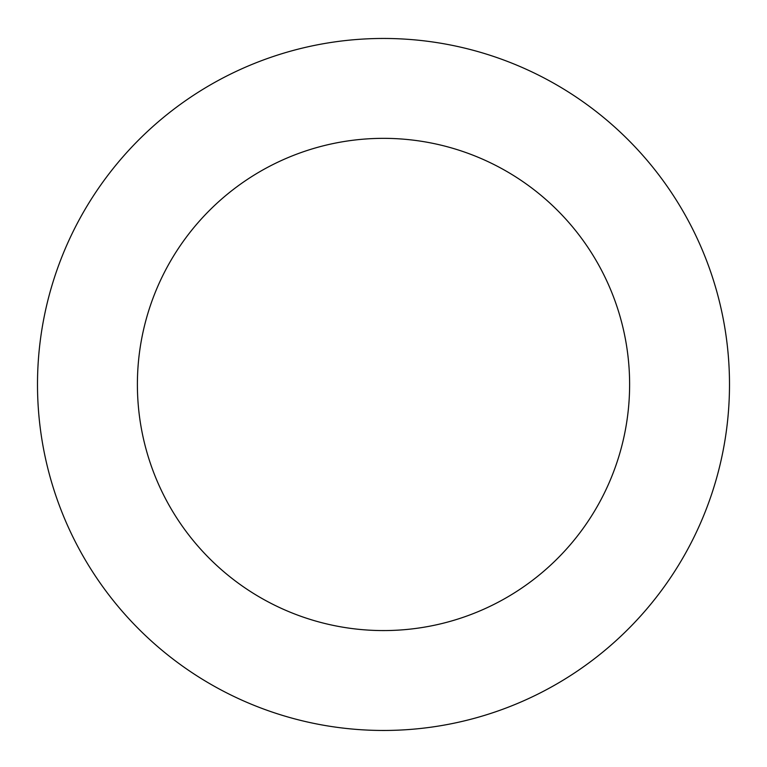 <?xml version="1.0" encoding="UTF-8"?>
<svg xmlns="http://www.w3.org/2000/svg" width="767" height="767" viewBox="0 0 767 767"><rect width="100%" height="100%" fill="white"/><g stroke="black" fill="none" stroke-linecap="round" stroke-linejoin="round"><path stroke-width="1.15" d="M728.65 360.241A345.994 345.994 0 0 0 189.957 97.658A345.994 345.994 0 0 0 231.893 695.477A345.994 345.994 0 0 0 728.65 360.241M629.017 367.24A246.121 246.121 0 0 0 245.823 180.456A246.121 246.121 0 0 0 275.66 605.69A246.121 246.121 0 0 0 629.017 367.24"/></g></svg>
